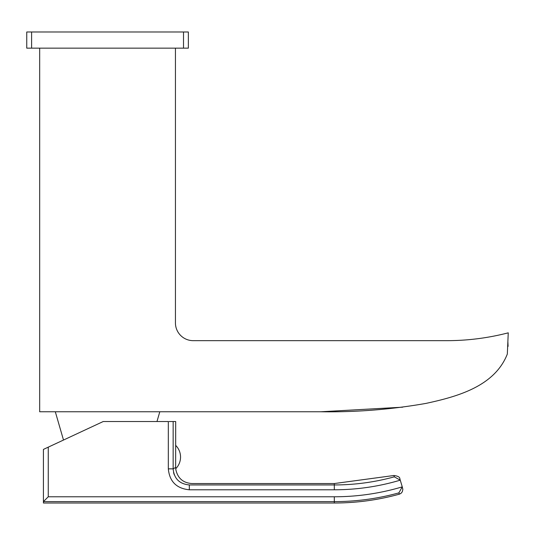 <?xml version="1.0" encoding="UTF-8"?>
<svg xmlns="http://www.w3.org/2000/svg" width="535" height="535" viewBox="0 0 535 535"><rect width="100%" height="100%" fill="white"/><g stroke="black" fill="none" stroke-linecap="round" stroke-linejoin="round"><path stroke-width="0.8" d="M183.512 31.986L188.36 31.986L188.36 48.15L26.75 48.15L26.75 31.986L183.512 31.986L183.512 48.15M175.433 48.15L175.433 322.886A17.775 17.775 0 0 0 193.209 340.661L446.932 340.661A244.027 244.027 0 0 0 508.25 332.83L507.327 354.036C494.601 386.591 456.79 396.736 425.907 403.417C391.179 409.502 356.17 412.284 320.88 411.769L39.677 411.769L39.677 48.15M156.976 421.526L159.798 411.769L320.88 411.769L402.681 407.182M507.661 346.372L508.083 346.359L507.869 341.511M169.147 421.526L175.694 421.526L175.647 467.416L173.153 468.854L173.153 421.526L173.153 448.798M400.26 480.162L394.322 476.832L393.92 475.495C397.946 476.043 399.926 477.14 399.852 478.785L400.26 480.162A230.839 230.839 0 0 1 334.315 489.786L189.323 489.786C176.543 488.535 169.548 481.56 168.324 468.854L168.324 421.526L103.215 421.526L48.264 447.146L48.264 496.774L43.422 501.616L48.264 496.774L334.315 496.774A237.828 237.828 0 0 0 402.253 486.863L402.848 489.358L402.3 491.772L401.063 493.29L399.424 494.166L398.889 492.869A242.669 242.669 0 0 1 334.315 501.616L43.422 501.616L43.415 503.014L43.415 449.407L48.264 447.146M400.327 480.37L402.173 486.556M402.253 486.863L398.889 492.869M189.323 489.786L189.323 484.944C179.446 483.988 174.056 478.624 173.153 468.854L173.153 465.356M168.324 468.854L173.153 468.854M175.741 468.854L175.841 469.59M174.37 475.02L174.002 474.043M173.862 473.615L173.554 472.479M189.323 484.944C192.7 483.085 192.7 483.085 189.323 484.944L334.315 484.944L189.323 484.944M393.92 475.495L334.315 483.546L191.858 483.546C183.097 482.884 177.767 478.263 175.861 469.683L175.647 467.416M175.674 445.387A16.471 16.471 0 0 1 175.727 468.72M31.598 48.15L31.598 31.986M43.415 503.014L334.315 503.014L334.315 496.774M394.322 476.832A225.997 225.997 0 0 1 334.315 484.944L334.315 489.786M334.315 483.546L334.315 484.944M334.315 503.014C356.37 502.994 378.024 500.058 399.291 494.2M63.498 440.044L55.312 411.769"/></g></svg>
